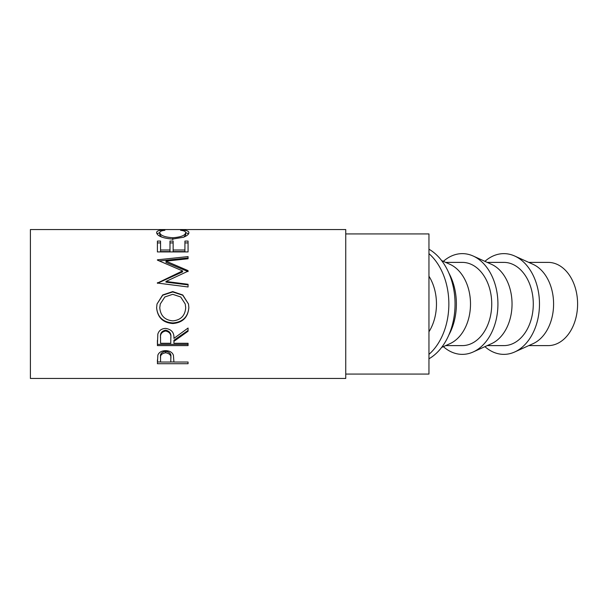<?xml version="1.0" encoding="UTF-8"?>
<svg xmlns="http://www.w3.org/2000/svg" width="608" height="608" viewBox="0 0 608 608"><rect width="100%" height="100%" fill="white"/><g stroke="black" fill="none" stroke-linecap="round" stroke-linejoin="round"><path stroke-width="0.91" d="M428.952 276.214A41.61 29.42 90 0 1 436.468 304A41.61 29.42 90 0 1 428.952 331.786M345.739 374.072L428.952 374.072L428.952 233.928L345.739 233.928M157.411 363.713L157.867 355.08C159.053 352.252 161.637 350.77 165.634 350.656C169.746 350.786 172.338 352.313 173.417 355.254L173.918 362.026L188.07 362.026L188.07 363.713L157.411 363.713M173.918 341.369L173.918 343.284L188.07 343.284L188.07 345.595L157.411 345.595L157.829 334.157C158.924 330.516 161.523 328.601 165.612 328.411C171.547 329.323 174.314 332.644 173.918 338.382L188.07 328.039L188.07 331.231L173.918 341.369L173.918 340.267L188.07 330.433L188.07 328.039M156.621 307.846L157.016 304L162.686 294.964L172.725 291.589L182.772 294.986L188.488 304L188.852 307.595C188.016 317.368 182.689 322.681 172.877 323.532C163.028 322.787 157.609 317.558 156.621 307.846M165.961 281.474L188.07 284.286L188.07 286.968L188.07 284.863L165.961 282.135L165.961 281.474L188.07 271.176L188.07 270.621L166.007 261.128L188.07 258.765L188.07 256.599L157.411 259.814M188.07 286.968L157.411 283.054L182.567 270.917L157.411 260.133M157.411 251.925L157.411 241.08L160.558 241.08L160.558 249.994L169.989 249.994L169.989 241.08L173.136 241.08L173.136 249.994L184.923 249.994L184.923 241.08L188.07 241.08L188.07 251.925L157.411 251.925L157.411 242.926L160.558 242.926M163.035 229.999L164.874 230.295C161.454 230.66 159.752 231.458 159.767 232.697C160.337 235.448 164.677 237.143 172.771 237.758C180.933 237.128 185.25 235.418 185.706 232.644C185.668 231.435 183.966 230.66 180.599 230.295L182.423 229.999C186.717 230.288 188.86 231.169 188.852 232.636C188.959 234.156 187.173 235.691 183.494 237.249L172.558 239.066C162.632 238.237 157.32 236.094 156.621 232.644C156.598 231.169 158.734 230.28 163.035 229.999L163.035 230.576M345.739 378.457L345.739 229.543L30.4 229.543L30.4 378.457L345.739 378.457M428.952 249.204A59.128 41.808 90 0 1 455.05 304A59.128 41.808 90 0 1 428.952 358.796M428.952 253.635A59.128 41.808 90 0 1 448.856 304A59.128 41.808 90 0 1 428.952 354.365M528.77 262.39L548.18 262.39A41.61 29.42 90 0 1 577.6 304A41.61 29.42 90 0 1 548.18 345.61L528.77 345.61M484.918 346.651A50.365 35.614 -90 0 0 514.718 351.971L533.148 343.626A41.61 29.42 -90 0 0 553.592 304A41.61 29.42 -90 0 0 533.148 264.374L514.718 256.029A50.365 35.614 -90 0 0 484.918 261.349M514.718 351.971A50.365 35.614 -90 0 0 539.478 304A50.365 35.614 -90 0 0 514.718 256.029M487.221 345.61L503.865 345.61A41.61 29.42 -90 0 0 533.284 304A41.61 29.42 -90 0 0 503.865 262.39L487.221 262.39M443.369 346.651A50.365 35.614 -90 0 0 473.176 351.971L491.598 343.626A41.61 29.42 -90 0 0 512.042 304A41.61 29.42 -90 0 0 491.598 264.374L473.176 256.029A50.365 35.614 -90 0 0 443.369 261.349M473.176 351.971A50.365 35.614 -90 0 0 497.929 304A50.365 35.614 -90 0 0 473.176 256.029M445.672 345.61L462.316 345.61A41.61 29.42 -90 0 0 491.735 304A41.61 29.42 -90 0 0 462.316 262.39L445.672 262.39M441.598 347.449L450.049 343.626A41.61 29.42 -90 0 0 470.501 304A41.61 29.42 -90 0 0 450.049 264.374L441.598 260.551M448.886 334.909A50.365 35.614 -90 0 0 456.38 304A50.365 35.614 -90 0 0 448.886 273.091M172.862 320.864C180.796 320.089 185.075 315.704 185.706 307.709L185.235 304L180.682 296.97L172.718 294.31L164.836 296.978L160.269 304L159.767 307.709C160.482 315.75 164.844 320.135 172.862 320.864M160.558 337.28L160.558 343.284L170.772 343.284L170.818 338.39C171.372 334.362 169.632 331.892 165.604 330.995C161.667 331.869 159.988 334.301 160.558 338.284L160.558 337.28C159.988 333.412 161.667 331.048 165.604 330.197L165.604 330.995M170.84 356.911L170.84 358.515C171.38 355.399 169.647 353.484 165.642 352.762C161.72 353.446 160.026 355.308 160.558 358.355L160.558 362.026L170.772 362.026L170.84 356.896C171.38 353.886 169.647 352.024 165.642 351.333C161.72 351.994 160.026 353.803 160.558 356.752L160.558 358.355L160.558 356.752M185.235 304L185.706 307.709M160.269 304L159.767 307.709M170.818 337.394L170.818 338.39L170.818 337.394C171.372 333.465 169.632 331.071 165.604 330.197M165.642 352.762L165.642 351.333M156.978 233.799L159.782 232.583M185.706 232.59L188.518 233.814M183.928 237.082L185.706 234.741L185.706 232.644M159.767 232.697L159.767 234.794L161.508 237.014M188.07 251.925L188.07 242.926L184.923 242.926M173.136 249.994L173.136 251.583L184.923 251.583L184.923 249.994M169.989 242.926L173.136 242.926M160.558 249.994L160.558 251.583L169.989 251.583L169.989 249.994M166.007 261.128L166.007 262.39L188.07 271.601L188.07 270.621M188.07 258.765L188.07 257.997L159.326 260.916M157.411 282.682L157.411 283.305L182.567 271.89L182.567 270.917M188.852 307.488C188.016 316.973 182.689 322.126 172.877 322.954C163.028 322.232 157.609 317.156 156.621 307.732M157.016 304L162.686 295.237L172.725 291.954L182.757 295.245L188.488 304M188.07 343.284L188.07 344.371L157.411 344.371L157.411 340.366M173.918 361.958L170.772 361.958M160.558 361.958L157.411 361.958L157.411 359.928M182.423 229.999L182.423 230.576M172.771 237.758L172.771 239.712M172.877 323.532L172.877 322.954M188.07 363.713L188.07 362.026"/></g></svg>
